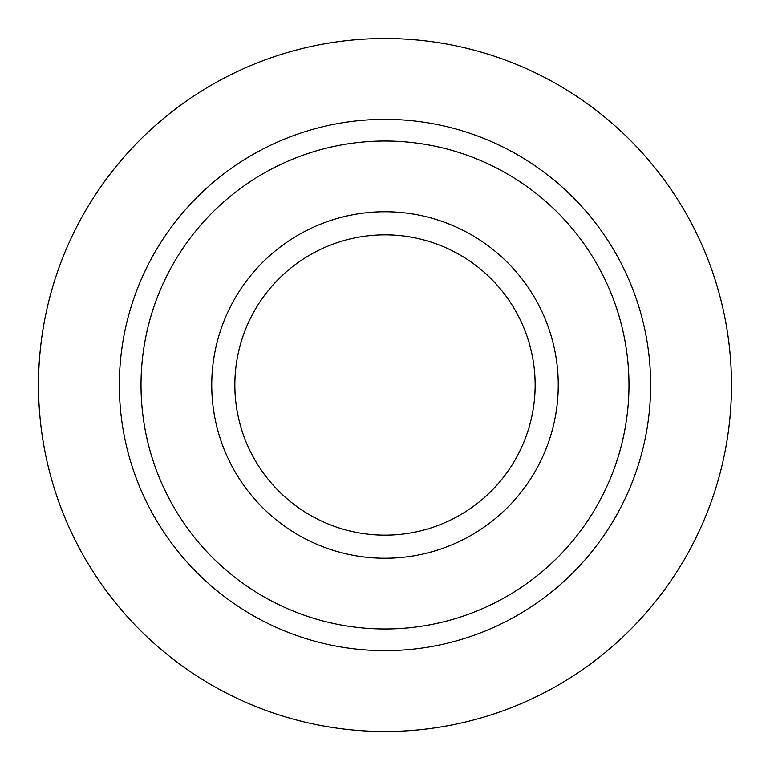 <?xml version="1.0" encoding="UTF-8"?>
<svg xmlns="http://www.w3.org/2000/svg" width="770" height="770" viewBox="0 0 770 770"><rect width="100%" height="100%" fill="white"/><g stroke="black" fill="none" stroke-linecap="round" stroke-linejoin="round"><path stroke-width="1.16" d="M650.65 385A265.65 265.65 0 0 0 385 119.35A265.65 265.65 0 0 0 119.35 385A265.65 265.65 0 0 0 385 650.65A265.65 265.65 0 0 0 650.65 385M628.984 385A243.984 243.984 0 0 0 385 141.016A243.984 243.984 0 0 0 141.016 385A243.984 243.984 0 0 0 385 628.984A243.984 243.984 0 0 0 628.984 385M731.5 385A346.5 346.5 0 0 0 385 38.5A346.5 346.5 0 0 0 38.5 385A346.5 346.5 0 0 0 385 731.5A346.5 346.5 0 0 0 731.5 385M558.25 385A173.25 173.25 0 0 0 385 211.75A173.25 173.25 0 0 0 211.75 385A173.25 173.25 0 0 0 385 558.25A173.25 173.25 0 0 0 558.25 385M535.15 385A150.15 150.15 0 0 0 385 234.85A150.15 150.15 0 0 0 234.85 385A150.15 150.15 0 0 0 385 535.15A150.15 150.15 0 0 0 535.15 385"/></g></svg>
